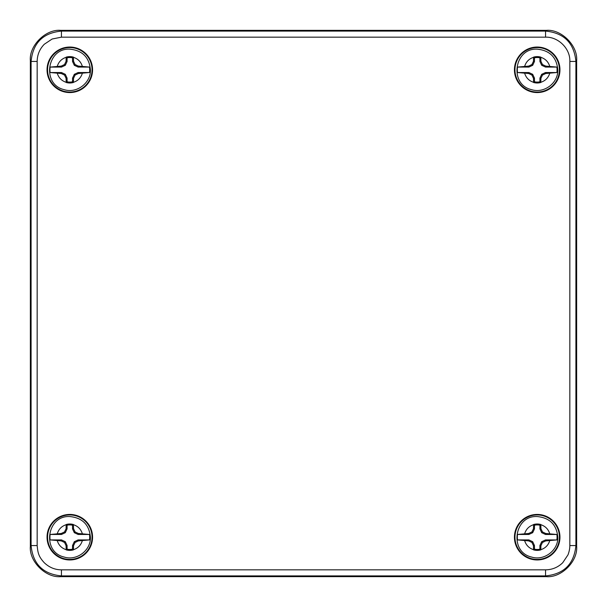 <?xml version="1.0" encoding="UTF-8"?>
<svg xmlns="http://www.w3.org/2000/svg" width="607" height="607" viewBox="0 0 607 607"><rect width="100%" height="100%" fill="white"/><g stroke="black" fill="none" stroke-linecap="round" stroke-linejoin="round"><path stroke-width="0.91" d="M30.35 60.7C28.992 45.684 45.684 28.992 60.7 30.35L546.3 30.35C561.316 28.992 578.008 45.684 576.65 60.7L576.65 546.3C578.008 561.316 561.316 578.008 546.3 576.65L60.7 576.65C45.684 578.008 28.992 561.316 30.35 546.3L30.35 60.7L31.094 61.444C32.892 43.006 43.006 32.892 61.444 31.094L545.556 31.094C563.994 32.892 574.108 43.006 575.906 61.444L575.906 545.556C574.108 563.994 563.994 574.108 545.556 575.906L61.444 575.906C43.006 574.108 32.892 563.994 31.094 545.556L31.094 61.444L37.164 61.444C37.262 54.782 39.637 49.061 44.273 44.273L52.149 39.007L61.444 37.164L545.556 37.164C558.083 36.663 570.405 48.537 569.836 61.444L569.836 545.556C569.844 548.47 569.229 551.566 567.993 554.851L562.727 562.727C557.939 567.37 552.218 569.745 545.556 569.836L61.444 569.836C54.941 569.806 49.213 567.431 44.273 562.727C38.491 556.444 37.854 552.818 37.164 545.556L37.164 61.444M537.195 92.568A22.763 22.763 0 0 1 517.483 58.424A22.763 22.763 0 0 1 556.907 58.424A22.763 22.763 0 0 1 537.195 92.568M69.805 559.957A22.763 22.763 0 0 1 50.093 525.814A22.763 22.763 0 0 1 89.517 525.814A22.763 22.763 0 0 1 69.805 559.957M537.195 559.957A22.763 22.763 0 0 1 517.483 525.814A22.763 22.763 0 0 1 556.907 525.814A22.763 22.763 0 0 1 537.195 559.957M69.805 92.568A22.763 22.763 0 0 1 50.093 58.424A22.763 22.763 0 0 1 89.517 58.424A22.763 22.763 0 0 1 69.805 92.568M537.195 92.036A22.231 22.231 0 0 1 517.938 58.689A22.231 22.231 0 0 1 556.452 58.689A22.231 22.231 0 0 1 537.195 92.036M69.805 559.426A22.231 22.231 0 0 1 50.548 526.079A22.231 22.231 0 0 1 89.062 526.079A22.231 22.231 0 0 1 69.805 559.426M537.195 559.426A22.231 22.231 0 0 1 517.938 526.079A22.231 22.231 0 0 1 556.452 526.079A22.231 22.231 0 0 1 537.195 559.426M69.805 92.036A22.231 22.231 0 0 1 50.548 58.689A22.231 22.231 0 0 1 89.062 58.689A22.231 22.231 0 0 1 69.805 92.036M528.659 533.477L528.879 534.463L517.521 534.456L528.659 533.477L531.929 531.922L533.492 528.659L533.576 524.509L534.479 525.214L534.479 528.879L532.696 532.688L531.929 531.922M528.879 534.463L532.696 532.688M517.521 534.456A19.864 19.864 0 0 0 517.513 539.904L528.879 539.911L532.688 541.694L534.463 545.511L534.463 549.168A12.284 12.284 0 0 0 539.911 549.176L539.911 545.511L541.694 541.702L545.511 539.927L556.869 539.934A19.864 19.864 0 0 0 556.877 534.486L545.511 534.479L541.702 532.696L539.927 528.879L539.927 525.222A12.284 12.284 0 0 0 534.479 525.214M534.479 528.879L533.492 528.659M539.927 525.222L540.837 524.516A13.187 13.187 0 0 0 533.576 524.509M539.927 528.879L540.913 528.659L542.468 531.929L545.731 533.492L556.877 534.486M540.837 524.516L540.913 528.659M541.702 532.696L542.468 531.929M545.511 534.479L545.731 533.492M556.869 539.934L545.731 540.913L542.461 542.468L540.898 545.731L540.814 549.881L539.911 549.176M545.511 539.927L545.731 540.913M541.694 541.702L542.461 542.468M539.911 545.511L540.898 545.731M534.463 549.168L533.553 549.874A13.187 13.187 0 0 0 540.814 549.881M534.463 545.511L533.477 545.731L531.922 542.461L528.659 540.898L517.513 539.904M533.553 549.874L533.477 545.731M532.688 541.694L531.922 542.461M528.879 539.911L528.659 540.898M528.659 66.095L528.879 67.081L517.513 67.081L528.659 66.095L531.922 64.532L533.485 61.269L533.568 57.126L534.471 57.824L534.471 61.489L532.688 65.298L531.922 64.532M528.879 67.081L532.688 65.298M517.513 67.081A19.864 19.864 0 0 0 517.513 72.529L528.879 72.529L532.688 74.312L534.471 78.121L534.471 81.786A12.284 12.284 0 0 0 539.919 81.786L539.919 78.121L541.702 74.312L545.511 72.529L556.877 72.529A19.864 19.864 0 0 0 556.877 67.081L545.511 67.081L541.702 65.298L539.919 61.489L539.919 57.824A12.284 12.284 0 0 0 534.471 57.824M534.471 61.489L533.485 61.269M539.919 57.824L540.822 57.126A13.187 13.187 0 0 0 533.568 57.126M539.919 61.489L540.905 61.269L542.468 64.532L545.731 66.095L556.877 67.081M540.822 57.126L540.905 61.269M541.702 65.298L542.468 64.532M545.511 67.081L545.731 66.095M556.877 72.529L545.731 73.515L542.468 75.078L540.905 78.341L540.822 82.484L539.919 81.786M545.511 72.529L545.731 73.515M541.702 74.312L542.468 75.078M539.919 78.121L540.905 78.341M534.471 81.786L533.568 82.484A13.187 13.187 0 0 0 540.822 82.484M534.471 78.121L533.485 78.341L531.922 75.078L528.659 73.515L517.513 72.529M533.568 82.484L533.485 78.341M532.688 74.312L531.922 75.078M528.879 72.529L528.659 73.515M61.269 66.095L61.489 67.081L50.123 67.089L61.269 66.095L64.532 64.532L66.087 61.269L66.171 57.126L67.074 57.824L67.081 61.489L65.298 65.298L64.532 64.532M61.489 67.081L65.298 65.298M50.123 67.089A19.864 19.864 0 0 0 50.131 72.537L61.489 72.529L65.298 74.312L67.081 78.121L67.089 81.786A12.284 12.284 0 0 0 72.537 81.786L72.529 78.121L74.312 74.312L78.121 72.529L89.487 72.521A19.864 19.864 0 0 0 89.479 67.074L78.121 67.081L74.312 65.298L72.529 61.489L72.521 57.824A12.284 12.284 0 0 0 67.074 57.824M67.081 61.489L66.087 61.269M72.521 57.824L73.432 57.126A13.187 13.187 0 0 0 66.171 57.126M72.529 61.489L73.515 61.269L75.078 64.532L78.341 66.087L89.479 67.074M73.432 57.126L73.515 61.269M74.312 65.298L75.078 64.532M78.121 67.081L78.341 66.087M89.487 72.521L78.341 73.515L75.078 75.078L73.523 78.341L73.439 82.484L72.537 81.786M78.121 72.529L78.341 73.515M74.312 74.312L75.078 75.078M72.529 78.121L73.523 78.341M67.089 81.786L66.178 82.484A13.187 13.187 0 0 0 73.439 82.484M67.081 78.121L66.095 78.341L64.532 75.078L61.269 73.523L50.131 72.537M66.178 82.484L66.095 78.341M65.298 74.312L64.532 75.078M61.489 72.529L61.269 73.523M61.269 533.485L61.489 534.471L50.123 534.471L61.269 533.485L64.532 531.922L66.095 528.659L66.178 524.516L67.081 525.214L67.081 528.879L65.298 532.688L64.532 531.922M61.489 534.471L65.298 532.688M50.123 534.471A19.864 19.864 0 0 0 50.123 539.919L61.489 539.919L65.298 541.702L67.081 545.511L67.081 549.176A12.284 12.284 0 0 0 72.529 549.176L72.529 545.511L74.312 541.702L78.121 539.919L89.487 539.919A19.864 19.864 0 0 0 89.487 534.471L78.121 534.471L74.312 532.688L72.529 528.879L72.529 525.214A12.284 12.284 0 0 0 67.081 525.214M67.081 528.879L66.095 528.659M72.529 525.214L73.432 524.516A13.187 13.187 0 0 0 66.178 524.516M72.529 528.879L73.515 528.659L75.078 531.922L78.341 533.485L89.487 534.471M73.432 524.516L73.515 528.659M74.312 532.688L75.078 531.922M78.121 534.471L78.341 533.485M89.487 539.919L78.341 540.905L75.078 542.468L73.515 545.731L73.432 549.874L72.529 549.176M78.121 539.919L78.341 540.905M74.312 541.702L75.078 542.468M72.529 545.511L73.515 545.731M67.081 549.176L66.178 549.874A13.187 13.187 0 0 0 73.432 549.874M67.081 545.511L66.095 545.731L64.532 542.468L61.269 540.905L50.123 539.919M66.178 549.874L66.095 545.731M65.298 541.702L64.532 542.468M61.489 539.919L61.269 540.905M60.7 30.35L61.444 31.094L61.444 37.164M545.556 37.164L545.556 31.094L546.3 30.35M30.35 546.3L31.094 545.556L37.164 545.556M60.7 576.65L61.444 575.906L61.444 569.836M546.3 576.65L545.556 575.906L545.556 569.836M576.65 546.3L575.906 545.556L569.836 545.556M576.65 60.7L575.906 61.444L569.836 61.444M533.553 549.684C529.099 548.227 526.148 545.276 524.698 540.822M524.706 533.553C526.163 529.099 529.114 526.148 533.568 524.698M540.837 524.706C545.291 526.163 548.242 529.114 549.692 533.568M549.684 540.837C548.227 545.291 545.276 548.242 540.822 549.692M533.561 82.294C529.107 80.845 526.155 77.893 524.706 73.439M524.706 66.171C526.155 61.717 529.107 58.765 533.561 57.316M540.829 57.316C545.283 58.765 548.235 61.717 549.684 66.171M549.684 73.439C548.235 77.893 545.283 80.845 540.829 82.294M66.178 82.302C61.724 80.852 58.765 77.901 57.316 73.439M57.308 66.178C58.758 61.724 61.709 58.765 66.171 57.316M73.432 57.308C77.886 58.758 80.845 61.709 82.294 66.171M82.302 73.432C80.852 77.886 77.901 80.845 73.439 82.294M66.171 549.684C61.717 548.235 58.765 545.283 57.316 540.829M57.316 533.561C58.765 529.107 61.717 526.155 66.171 524.706M73.439 524.706C77.893 526.155 80.845 529.107 82.294 533.561M82.294 540.829C80.845 545.283 77.893 548.235 73.439 549.684M531.504 557.029C543.948 561.103 558.137 550.587 557.833 537.461C556.74 524.843 549.912 517.877 537.339 516.557C514.182 515.07 508.848 551.9 531.504 557.029M531.52 89.646C543.971 93.713 558.152 83.182 557.833 70.055C556.733 57.437 549.896 50.48 537.316 49.167C514.159 47.703 508.863 84.532 531.52 89.646M64.137 89.646C76.588 93.706 90.762 83.167 90.443 70.048C89.343 57.43 82.499 50.472 69.919 49.167C46.762 47.71 41.481 84.548 64.137 89.646M64.13 557.036C76.581 561.103 90.762 550.572 90.443 537.445C89.343 524.827 82.506 517.87 69.926 516.557C46.769 515.093 41.473 551.922 64.13 557.036"/></g></svg>
